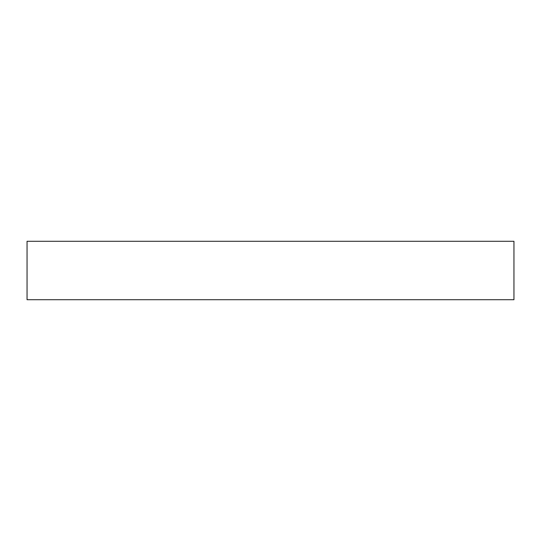 <?xml version="1.0" encoding="UTF-8"?>
<svg xmlns="http://www.w3.org/2000/svg" width="541" height="541" viewBox="0 0 541 541"><rect width="100%" height="100%" fill="white"/><g stroke="black" fill="none" stroke-linecap="round" stroke-linejoin="round"><path stroke-width="0.81" d="M513.95 299.714L27.05 299.714L27.05 241.286L513.95 241.286L513.95 299.714"/></g></svg>
